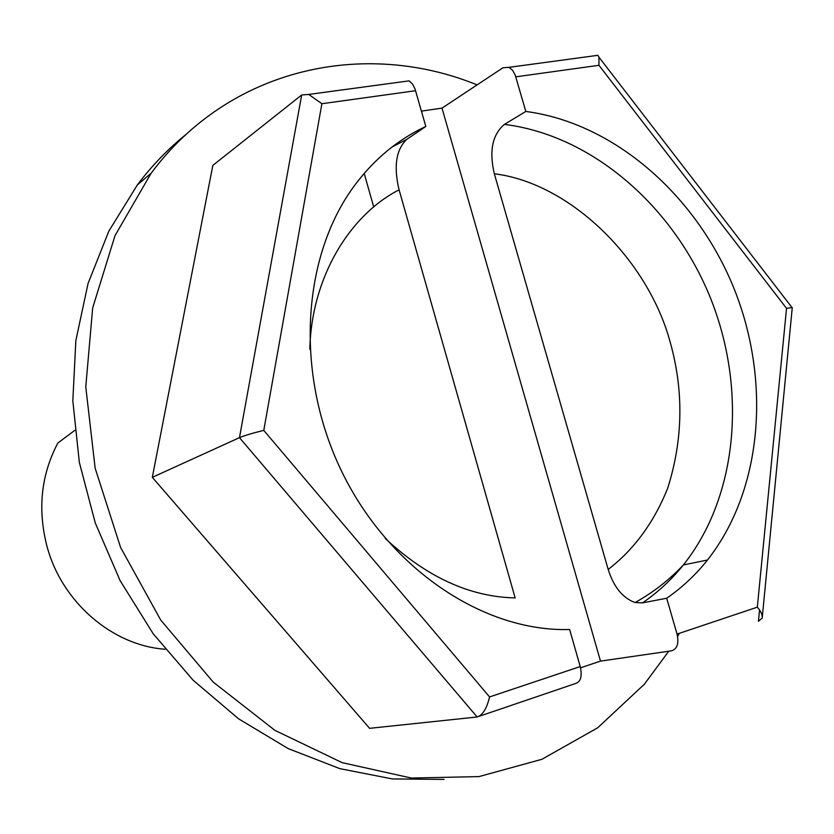 <?xml version="1.0" encoding="UTF-8"?>
<svg xmlns="http://www.w3.org/2000/svg" width="834" height="834" viewBox="0 0 834 834"><rect width="100%" height="100%" fill="white"/><g stroke="black" fill="none" stroke-linecap="round" stroke-linejoin="round"><path stroke-width="1.25" d="M385.266 538.441C426.706 577.128 470.001 596.946 515.151 597.905L399.09 189.839C350.395 214.578 311.447 276.627 309.821 349.258M399.09 189.839C393.512 166.519 396.046 149.703 406.7 139.393L425.82 126.476L415.019 88.946L412.507 84.025L409.129 80.856L308.736 94.44L321.893 103.718L415.593 90.729M479.237 716.27L575.658 683.463C580.818 681.795 582.341 676.155 580.224 666.554L569.632 629.503C483.928 632.12 388.894 569.049 341.596 471.22C294.162 373.486 301.783 254.985 355.659 184.022C375.206 158.324 398.589 139.142 425.82 126.476M364.197 173.409L373.715 206.999M152.32 477.34L239.473 437.652L301.689 94.961L212.837 165.393L152.32 477.34L369.587 728.332L477.142 716.99C482.667 715.186 486.816 708.514 489.579 696.943L263.773 430.386L321.893 103.718M477.142 716.99L239.473 437.652C244.904 435.421 253.004 433.002 263.773 430.386M301.689 94.961L308.736 94.44M421.42 111.12L442.01 108.128L503.006 67.742L509.042 67.335L512.639 70.369L515.224 75.102L525.816 111.454C614.189 123.025 696.129 195.166 733.816 287.991C771.294 380.909 762.683 489.881 707.482 560.021C695.65 574.897 682.045 587.636 666.689 598.249L677.062 634.09C679.064 643.4 677.229 648.977 671.547 650.822L600.501 661.112L580.547 667.805M679.335 633.319L677.615 636.436M668.743 651.229L644.411 684.172L597.707 727.78L541.912 759.294L478.956 776.6L411.35 778.049L342.159 762.651L274.897 730.344L213.223 682.108L160.743 620.089L120.596 547.458L95.149 468.218L85.766 386.861L92.678 307.913L115.04 235.563L151.09 173.305C229.798 67.283 364.771 39.125 477.111 84.891M186.618 133.951C168.447 148.462 152.038 165.445 137.391 184.877L108.9 231.018L88.081 283.404L75.852 340.574L72.829 400.841L79.324 462.297L95.253 522.918L120.138 580.673L153.133 633.663L193.092 680.179L238.607 718.825L288.084 748.536L339.886 768.667L392.387 778.935L444.022 779.415M74.768 430.386L57.848 443.031C41.231 474.515 37.52 508.625 46.735 545.363C61.247 601.752 112.215 645.599 165.174 649.259M759.534 609.967L758.44 621.257L762.193 618.077C762.526 614.814 760.91 611.186 757.324 607.173L677.062 634.09M762.193 618.077L792.269 307.569L786.535 308.34L757.324 607.173M786.535 308.34L598.958 65.302L598.937 57.181L597.832 55.325L509.042 67.335M525.816 111.454L504.393 124.402C492.352 134.639 488.995 151.1 494.333 173.774L608.174 569.424C613.761 587.053 622.727 598.082 635.07 602.513L642.461 602.888L666.689 598.249M600.501 661.112L442.01 108.128M608.174 569.424C634.038 549.585 653.856 522.553 667.648 488.349C683.046 439.779 683.901 391.063 670.192 342.18C647.903 259.489 570.373 183.105 494.333 173.774M406.7 139.393L392.001 147.034M580.224 666.554L489.579 696.943M598.958 65.302L515.798 76.832M642.461 602.888C657.859 592.38 671.506 579.734 683.39 564.952C738.267 495.886 747.087 388.498 710.109 297.123C672.934 205.831 591.806 135.191 504.393 124.402M137.391 184.877L151.09 173.305M791.862 307.371L598.937 57.181M635.101 602.523C653.053 592.567 669.139 580.047 683.39 564.952L707.482 560.021"/></g></svg>
